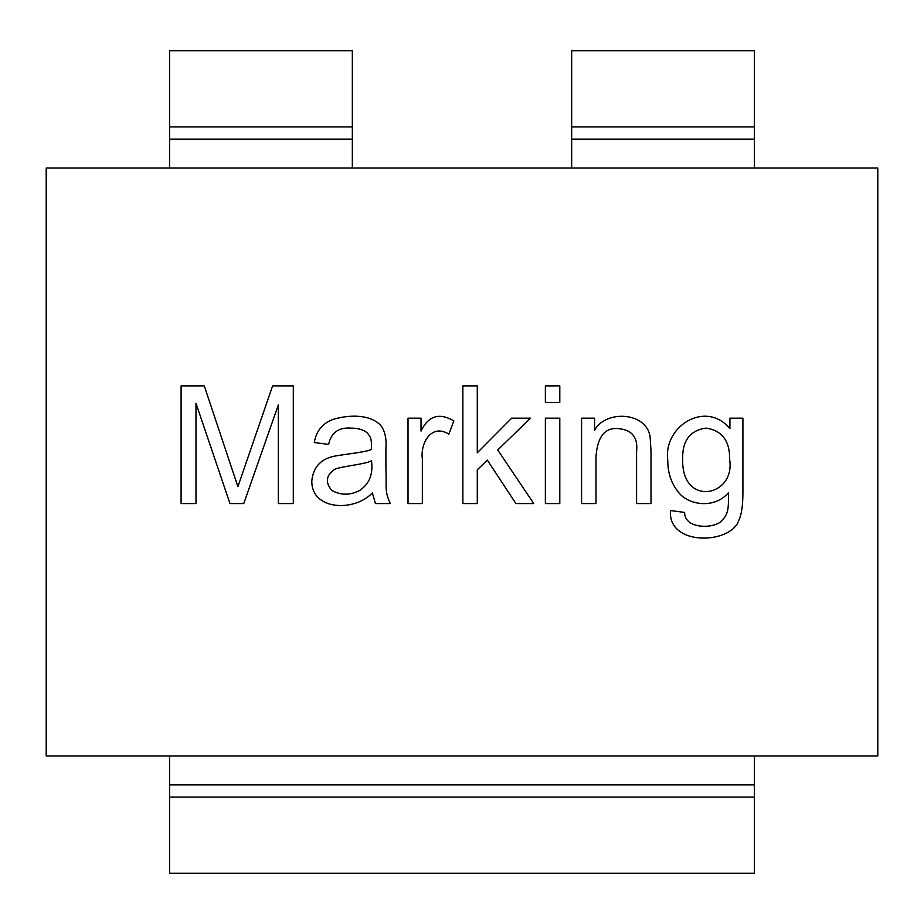 <?xml version="1.0" encoding="UTF-8"?>
<svg xmlns="http://www.w3.org/2000/svg" width="924" height="924" viewBox="0 0 924 924"><rect width="100%" height="100%" fill="white"/><g stroke="black" fill="none" stroke-linecap="round" stroke-linejoin="round"><path stroke-width="1.39" d="M754.434 797.077L169.566 797.077L169.566 873.226L754.434 873.226L754.434 784.892L169.566 784.892L169.566 755.959M754.434 755.959L754.434 784.892L169.566 784.892L169.566 797.077M754.434 126.923L754.434 50.774L571.667 50.774L571.667 139.108L754.434 139.108L754.434 126.923L571.667 126.923M754.434 168.041L754.434 139.108L571.667 139.108L571.667 168.041M352.333 50.774L169.566 50.774L169.566 139.108L352.333 139.108L352.333 50.774M352.333 168.041L352.333 139.108L169.566 139.108L169.566 168.041M594.582 430.307C605.208 409.944 646.592 411.399 650.138 437.04L651.004 451.074L651.004 503.568L636.578 503.568L636.578 451.536C638.126 437.63 632.166 429.995 618.71 428.655C604.977 427.165 597.401 436.567 595.992 456.872L595.992 503.568L581.577 503.568L581.577 418.156L594.582 418.156L594.582 430.307M559.794 418.156L559.794 503.568L545.368 503.568L545.368 418.156L559.794 418.156M559.794 385.874L559.794 402.414L545.368 402.414L545.368 385.874L559.794 385.874M477.281 469.796L477.281 503.568L462.866 503.568L462.866 385.874L477.281 385.874L477.281 452.795L511.677 418.156L530.48 418.156L497.736 449.976L533.772 503.568L515.915 503.568L487.306 460.083L477.281 469.796M448.833 434.141C431.381 423.157 420.177 443.347 422.349 458.905L422.349 503.568L408.015 503.568L408.015 418.156L421.021 418.156L421.021 431.092C428.343 415.754 439.281 412.358 453.846 420.905L448.833 434.141M372.36 492.839C354.689 511.988 311.573 510.591 311.792 481.081C313.074 467.925 320.027 459.748 332.628 456.548C342.215 454.4 365.419 452.437 371.413 449.422C371.794 437.733 370.397 437.144 367.417 433.044C363.733 429.776 358.223 428.124 350.889 428.112C338.565 427.258 331.139 432.686 328.632 444.409L314.299 442.527C316.216 430.954 322.591 423.204 333.414 419.253C348.718 414.864 369.381 413.813 380.665 425.294C384.927 430.884 386.671 438.623 385.92 448.487L385.92 467.833C386.717 488.831 384.419 490.575 390.298 503.568L375.41 503.568L372.36 492.839M331.693 490.321C340.552 495.38 349.826 495.449 359.505 490.563C369.3 484.084 373.296 474.151 371.494 460.787C365.685 464.218 343.485 466.008 335.066 469.092C326.091 475.098 324.971 482.166 331.693 490.321M204.285 385.874L237.895 486.648L272.615 385.874L293.301 385.874L293.301 503.568L278.332 503.568L278.332 404.92L243.774 503.568L229.984 503.568L195.98 403.268L195.98 503.568L181.092 503.568L181.092 385.874L204.285 385.874M877.8 168.041L46.2 168.041L46.2 755.959L877.8 755.959L877.8 168.041M729.902 418.156L742.908 418.156L742.908 491.972C742.931 505.209 741.568 514.622 738.842 520.177C731.288 544.536 667.417 546.592 670.512 510.545L684.615 512.427C684.534 528.343 710.556 528.944 720.027 522.291C728.828 514.322 728.412 509.482 728.574 492.515C714.679 509.378 687.352 505.567 677.408 490.875C670.974 482.443 667.763 472.279 667.763 460.395C663.062 426.056 705.948 399.63 729.902 428.655L729.902 418.156M682.651 459.378C681.635 507.565 735.446 496.604 729.671 459.84C730.006 440.933 722.06 430.353 705.844 428.112C689.916 430.445 682.189 440.863 682.651 459.378M352.333 126.923L169.566 126.923"/></g></svg>
